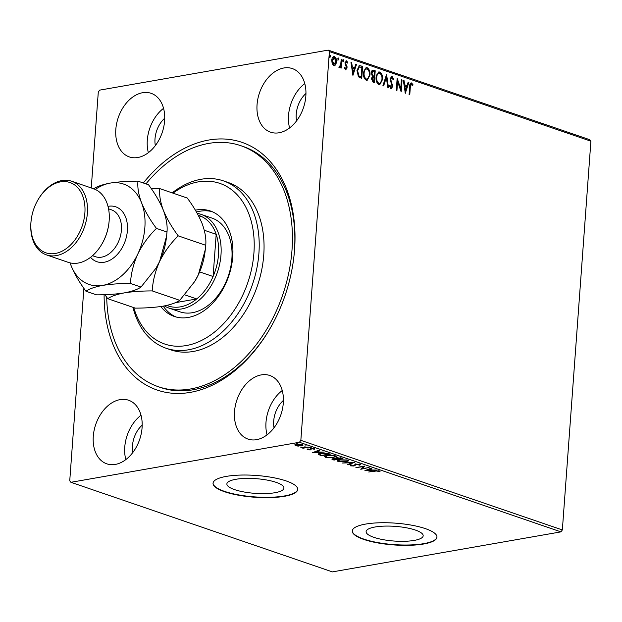<?xml version="1.0" encoding="UTF-8"?>
<svg xmlns="http://www.w3.org/2000/svg" width="622" height="622" viewBox="0 0 622 622"><rect width="100%" height="100%" fill="white"/><g stroke="black" fill="none" stroke-linecap="round" stroke-linejoin="round"><path stroke-width="0.93" d="M143.34 182.985A130.915 90.392 108.9 0 1 208.829 140.028A130.915 90.392 108.9 0 1 293.841 257.22A130.915 90.392 108.9 0 1 268.525 331.106A130.915 90.392 108.9 0 1 190.301 392.373A130.915 90.392 108.9 0 1 104.107 294.696M145.96 183.879A127.378 87.951 108.9 0 1 240.854 145.703A127.378 87.951 108.9 0 1 281.564 298.117A127.378 87.951 108.9 0 1 158.283 386.705L160.701 387.537A127.378 87.951 -71.1 0 0 192.975 389.8A127.378 87.951 -71.1 0 0 268.805 330.64M293.778 257.765A127.378 87.951 -71.1 0 0 243.272 146.528L240.854 145.703M414.213 540.409A28.604 7.355 -175.8 0 0 423.17 535.799A28.604 7.355 -175.8 0 0 406.189 527.751A28.604 7.355 -175.8 0 0 375.066 526.997A28.604 7.355 -175.8 0 0 366.109 531.608A28.604 7.355 -175.8 0 0 383.09 539.655A28.604 7.355 -175.8 0 0 414.213 540.409M274.986 492.71A28.604 7.355 -175.8 0 0 283.943 488.099A28.604 7.355 -175.8 0 0 266.962 480.052A28.604 7.355 -175.8 0 0 235.831 479.298A28.604 7.355 -175.8 0 0 226.882 483.908A28.604 7.355 -175.8 0 0 243.855 491.955A28.604 7.355 -175.8 0 0 274.986 492.71M284.441 496.302A42.459 10.916 -175.8 0 0 297.728 489.452A42.459 10.916 -175.8 0 0 272.529 477.509A42.459 10.916 -175.8 0 0 226.33 476.39A42.459 10.916 -175.8 0 0 213.043 483.232A42.459 10.916 -175.8 0 0 238.242 495.174A42.459 10.916 -175.8 0 0 284.441 496.302M213.058 483.061A42.459 10.916 -175.8 0 0 238.568 494.887A42.459 10.916 -175.8 0 0 284.464 495.959A42.459 10.916 -175.8 0 0 297.736 489.281M423.668 544.001A42.459 10.916 -175.8 0 0 436.963 537.151A42.459 10.916 -175.8 0 0 411.764 525.209A42.459 10.916 -175.8 0 0 365.557 524.089A42.459 10.916 -175.8 0 0 352.27 530.931A42.459 10.916 -175.8 0 0 377.468 542.874A42.459 10.916 -175.8 0 0 423.668 544.001M352.285 530.768A42.459 10.916 -175.8 0 0 377.795 542.594A42.459 10.916 -175.8 0 0 423.699 543.659A42.459 10.916 -175.8 0 0 436.971 536.98M115.303 464.424A33.611 23.208 -71.1 0 0 141.248 433.674A33.611 23.208 -71.1 0 0 128.575 400.226A33.611 23.208 -71.1 0 0 120.062 399.627A33.611 23.208 -71.1 0 0 94.116 430.37A33.611 23.208 -71.1 0 0 106.79 463.825A33.611 23.208 -71.1 0 0 115.303 464.424M279.076 132.774A33.611 23.208 -71.1 0 0 305.013 102.031A33.611 23.208 -71.1 0 0 292.348 68.583A33.611 23.208 -71.1 0 0 283.834 67.985A33.611 23.208 -71.1 0 0 257.889 98.727A33.611 23.208 -71.1 0 0 270.554 132.175A33.611 23.208 -71.1 0 0 279.076 132.774M137.843 157.506A33.611 23.208 -71.1 0 0 163.78 126.764A33.611 23.208 -71.1 0 0 151.115 93.316A33.611 23.208 -71.1 0 0 142.601 92.717A33.611 23.208 -71.1 0 0 116.656 123.459A33.611 23.208 -71.1 0 0 129.322 156.915A33.611 23.208 -71.1 0 0 137.843 157.506M256.536 439.684A33.611 23.208 -71.1 0 0 282.474 408.942A33.611 23.208 -71.1 0 0 269.808 375.494A33.611 23.208 -71.1 0 0 261.294 374.895A33.611 23.208 -71.1 0 0 235.349 405.637A33.611 23.208 -71.1 0 0 248.015 439.093A33.611 23.208 -71.1 0 0 256.536 439.684M335.678 64.851L333.812 65.699L332.164 63.654L331.759 60.342C331.923 57.862 332.832 56.633 334.48 56.664C336.051 57.737 336.735 59.51 336.541 61.975L335.678 64.851L334.247 65.776M334.512 65.761L333.812 65.699M333.765 56.602L334.48 56.664L333.96 56.758C335.538 57.83 336.222 59.595 336.028 62.068L336.541 61.975M339.169 66.655L340.669 65.022L341.206 59.129L341.859 59.354L341.214 68.078L340.561 67.852L340.654 66.57L339.418 67.619L338.943 67.145L339.441 66.608M344.479 67.573L345.249 68.778L346.477 67.736L344.938 62.838L346.501 60.785L347.752 62.425L347.325 63.11L346.493 61.881L345.599 63.016L347.13 67.915L345.723 69.773L344.557 68.101L344.992 67.487L345.583 68.723M346.089 60.746L347.239 62.519L347.752 62.425M346.493 61.881L345.754 61.951L345.086 63.102L345.599 63.016M360.636 65.792L362.61 66.461L361.732 78.395L358.459 76.84L356.966 70.496L359.322 65.621L362.61 66.461M375.214 70.784L374.335 82.718L373.138 82.306L371.404 78.683L372.384 76.413L371.272 72.906C371.42 70.939 372.174 70.037 373.519 70.2L375.214 70.784L374.701 70.869L373.838 82.547M372.827 70.13L374.701 70.869M386.62 74.687L388.462 87.554L387.747 87.313L386.355 77.556L383.626 85.898L382.919 85.657L386.487 74.71M401.392 79.756L402.045 79.974L401.174 91.908L397.59 81.56L396.937 90.462L396.284 90.237L397.155 78.302L400.747 88.635L401.392 79.756M411.469 84.141L410.341 86.909L409.758 94.855L409.105 94.63L409.696 86.567C409.595 84.312 410.209 83.099 411.554 82.92L413.055 84.841L412.65 85.649L411.469 84.141L410.722 84.211L409.828 87.002L409.26 94.684M411.049 82.866L412.541 84.934L413.055 84.841M91.247 187.945L98.292 92.064L99.699 90.128L328.237 50.11L589.742 139.701L590.9 141.186L562.35 529.936L560.943 531.872L332.405 571.89L70.9 482.299L299.439 442.273L300.846 440.345L562.35 529.936M590.9 141.186L329.396 51.587L300.846 440.345M405.303 93.323L403.351 80.425L404.059 80.666L404.65 84.786L407.029 85.603L408.18 82.081L408.895 82.322L405.303 93.323M391.977 77.462L390.639 79.08L392.77 86.489L391.051 88.759L389.566 86.178L390.126 85.618L391.152 87.539L392.117 86.318L389.994 78.838L392.015 76.226L393.726 79.484L393.158 79.911L391.977 77.462L391.362 77.532M391.495 88.798L391.051 88.759M391.502 76.179L392.015 76.226L391.502 76.312L393.213 79.577L393.726 79.484M382.6 79.375L379.778 84.678L378.915 84.6C376.73 83.099 375.781 80.627 376.077 77.198L378.876 71.95L379.785 72.035C381.939 73.544 382.88 75.993 382.6 79.375L382.087 79.468L379.521 84.701M369.997 75.06L367.174 80.355L366.311 80.285C364.127 78.776 363.178 76.312 363.473 72.883L366.265 67.635L367.182 67.72C369.336 69.221 370.277 71.67 369.997 75.06L369.484 75.145L366.918 80.386M352.931 75.386L350.979 62.48L351.694 62.721L352.285 66.849L354.664 67.666L355.815 64.136L356.523 64.377L352.931 75.386M343.857 60.902L343.243 61.71L342.769 60.528L343.391 59.72L343.857 60.902L342.73 61.803M338.858 59.191L338.244 60L337.777 58.818L338.391 58.009L338.858 59.191L337.73 60.085M330.71 56.4L330.095 57.208L329.621 56.027L330.243 55.218L330.71 56.4L329.582 57.294M70.9 482.299L69.742 480.814L83.877 288.297M298.35 446.129L295.504 445.717L294.836 444.924L296.538 444.302L302.308 444.528L303.101 445.111L301.32 445.935L298.373 445.865M309.577 447.078L303.015 448.229L302.362 448.003L303.326 447.832L300.838 447.428L309.577 447.078M307.455 449.216L307.416 449.799L307.089 449.201L309.694 449.698L311.054 448.509L314.328 448.649L314.779 449.263L311.746 448.726L310.378 449.916L307.416 449.799L307.089 449.201M308.038 449.232L308.178 449.644M310.137 449.543L310.254 448.757M314.328 448.649L314.81 448.905M313.799 449.239L313.62 448.478M311.303 448.47L311.225 449.076M320.112 454.643L318.417 453.889L318.371 454.573C318.005 453.928 318.798 453.454 320.734 453.166L328.362 453.516L330.336 454.184L321.349 455.763L318.184 454.231M335.779 457.955L335.732 458.546L336.689 457.691L342.94 458.507L333.952 460.078L331.853 459.122L335.507 458.227M354.346 462.418L348.071 464.922L347.364 464.673L352.122 462.776L342.535 463.025L354.346 462.418M369.118 467.48L360.783 469.276L363.248 466.648L355.893 467.596L364.881 466.026L362.432 468.646L369.118 467.48M375.346 471.165L368.714 471.989L374.786 470.932L379.482 470.908L380.05 471.639L375.369 470.831M560.943 531.872L299.439 442.273M364.912 470.691L371.077 468.148L371.785 468.389L369.779 469.19L372.158 470.007L376.621 470.045L364.92 470.605M359.951 464.214L359.889 465.209L358.902 465.108L359.073 464.393L356.367 464.253L354.066 466.01L350.458 465.855L350.341 465.031L351.407 465.108L351.391 465.699L353.382 465.792L355.73 464.028L360.542 464.673M358.902 465.108L359.104 464.012M351.088 465.318L350.505 465.17L350.458 465.855L350.341 465.031M351.407 465.108L351.391 465.699M346.306 461.967L338.321 461.695L337.241 460.886L339.744 459.744L347.721 460.023L348.771 460.824L346.33 461.602M333.703 457.644L325.718 457.38L324.637 456.564L327.141 455.421L335.118 455.708L336.168 456.509L333.726 457.287M312.547 452.746L318.705 450.204L319.42 450.445L317.407 451.253L319.786 452.07L324.249 452.101L312.547 452.661M311.039 447.529L309.717 447.84L311.218 447.576M306.04 445.818L304.718 446.129L306.218 445.865M297.891 443.027L296.57 443.338L298.07 443.074M142.189 425.106A22.998 15.877 -71.1 0 0 132.797 452.521M305.962 93.463A22.998 15.877 -71.1 0 0 296.57 120.87M164.729 118.196A22.998 15.877 -71.1 0 0 155.337 145.61M283.422 400.374A22.998 15.877 -71.1 0 0 274.03 427.788M329.396 51.587L328.237 50.11M282.248 390.515A33.611 23.208 -71.1 0 0 267.056 434.856M163.555 108.337A33.611 23.208 -71.1 0 0 148.363 152.678M304.788 83.597A33.611 23.208 -71.1 0 0 289.595 127.945M141.015 415.247A33.611 23.208 -71.1 0 0 125.823 459.588M379.622 470.963L379.078 470.963L379.023 471.647M379.078 470.963L378.915 470.559M378.907 470.753L378.868 471.243M369.818 468.654L369.779 469.19M367.058 469.89L366.653 469.913M369.795 468.98L369.367 468.832M369.134 469.447L367.027 470.294L370.953 470.077L369.134 469.447L369.173 468.91M367.066 469.75L367.027 470.294M370.992 469.61L370.953 470.077M362.463 468.312L361.39 468.498M364.352 466.119L362.432 468.646M360.27 464.354L359.889 465.209M359.944 464.533L359.43 464.478M355.73 464.028L355.698 464.478M355.753 463.802L355.1 465.653M355.154 464.968L354.12 465.326M354.105 465.497L354.066 466.01M350.505 465.17L350.396 464.346M352.55 462.473L352.13 462.636M348.11 464.377L348.071 464.922M338.438 461.034L338.321 461.695M338.376 461.019L337.443 460.537M348.623 460.49L347.566 461.003M340.421 459.635L338.399 460.863L339.215 461.524L345.653 461.742L347.644 460.824L347.667 460.008M338.508 460.023L338.399 460.863M346.851 459.79L346.819 460.194L340.389 459.961M347.644 460.824L346.819 460.194M333.983 459.611L333.952 460.078M333.003 459.059L332.296 458.795M337.365 457.598L336.759 458.546L335.763 458.119M333.54 459.464L337.101 459.192L333.695 458.834L333.54 459.464L333.719 458.523M336.805 458.569L336.766 459.075M337.132 458.717L337.101 459.192M336.759 458.546L338.018 459.028L341.361 458.445L337.342 457.909M340.646 457.761L340.615 458.189M341.4 457.979L341.361 458.445M325.835 456.719L325.718 457.38M325.772 456.696L324.839 456.214M336.02 456.175L334.963 456.688M327.81 455.32L325.796 456.548L326.612 457.209L333.042 457.427L335.04 456.509L335.064 455.693M325.905 455.701L325.796 456.548M334.247 455.467L334.216 455.879L327.786 455.646M335.04 456.509L334.216 455.879M321.38 455.296L321.349 455.763M319.444 453.454L319.56 454.542L321.613 455.374L328.758 454.122L326.083 453.329L321.387 453.391L319.56 454.542M328.797 453.663L328.758 454.122M317.445 450.709L317.407 451.253M314.685 451.953L314.281 451.969M317.422 451.036L316.995 450.888M316.761 451.51L314.662 452.349L318.588 452.132L316.761 451.51L316.8 450.966M314.701 451.805L314.662 452.349M318.62 451.665L318.588 452.132M313.853 448.555L313.643 448.128M311.264 448.322L310.378 449.916M295.8 445.111L295.504 445.717M295.559 445.033L294.882 444.24M302.867 444.777L302.051 445.103M295.847 444.442L296.313 445.577L300.667 445.71L301.499 444.668L297.192 444.52L296.313 445.577M301.53 444.318L302.059 445.095L302.105 444.419M403.39 80.704L404.059 80.666M403.546 80.759L404.137 84.88L404.65 84.786M404.137 84.88L407.029 85.603M408.102 82.314L408.895 82.322M408.382 82.407L405.077 92.515M404.836 86.108L404.323 86.201L404.945 90.517L405.458 90.431L406.664 86.73L404.836 86.108L405.458 90.431M401.377 80.013L402.045 79.974M401.532 80.067L400.731 90.968M396.439 90.291L397.077 81.645L397.59 81.56M397.085 79.313L400.234 88.721L400.747 88.635M391.463 77.556L390.126 79.173L390.639 79.08M390.126 79.173L390.258 80.417L390.772 80.324M390.258 80.417L392.054 84.646L392.568 84.561M392.054 84.646L392.257 86.582L392.77 86.489M392.257 86.582L390.538 88.845M389.613 85.704L390.639 87.624M386.215 75.557L387.903 87.368M383.191 85.75L385.842 77.641L386.355 77.556M378.619 72.012L379.785 72.035M379.272 72.129C381.426 73.629 382.367 76.078 382.087 79.468M378.736 73.272L379.715 73.264C377.888 73.272 376.885 74.656 376.73 77.423C376.497 80.145 377.243 82.127 378.977 83.364L379.397 83.441M379.202 73.357C377.375 73.365 376.372 74.749 376.217 77.517C375.983 80.238 376.73 82.213 378.464 83.457L379.14 83.511M376.217 77.517L376.73 77.423M378.464 83.457L378.977 83.364C380.796 83.309 381.784 81.91 381.947 79.157C382.18 76.452 381.434 74.492 379.715 73.264M372.578 70.208L373.006 70.294M372.656 71.483L371.404 73.217L372.275 75.697L374.141 76.218L374.467 71.779L372.897 71.398L371.917 73.124L372.788 75.612L374.141 76.218M372.718 77.299L371.544 78.971L372.586 81.124L373.775 81.272L374.055 77.447L372.951 77.214L372.057 78.885L373.099 81.039L373.775 81.272M372.586 81.124L373.099 81.039M371.544 78.971L372.057 78.885M372.275 75.697L372.788 75.612M371.404 73.217L371.917 73.124M366.016 67.697L367.182 67.72M366.669 67.806C368.823 69.314 369.763 71.763 369.484 75.145M366.133 68.949L367.112 68.949C365.285 68.956 364.282 70.34 364.127 73.108C363.893 75.83 364.64 77.804 366.374 79.048L366.793 79.126M366.599 69.042C364.772 69.042 363.769 70.434 363.613 73.202C363.38 75.915 364.127 77.898 365.86 79.134L366.537 79.196M363.613 73.202L364.127 73.108M365.86 79.134L366.374 79.048C368.193 78.994 369.18 77.587 369.344 74.842C369.577 72.136 368.83 70.169 367.112 68.949M362.097 66.554L361.234 78.232M359.065 65.691L360.122 65.878M359.049 66.989L357.106 70.807L358.373 75.915L361.172 76.949L361.864 67.464L359.399 66.927L357.619 70.721L358.886 75.83L361.172 76.949M358.373 75.915L358.886 75.83M357.106 70.807L357.619 70.721M351.026 62.76L351.694 62.721M351.181 62.814L351.764 66.935L352.285 66.849M351.764 66.935L354.664 67.666M355.737 64.377L356.523 64.377M356.009 64.47L352.713 74.57M352.472 68.163L351.959 68.257L352.573 72.58L353.086 72.486L354.291 68.793L352.472 68.163L353.086 72.486M345.086 63.102L345.179 63.988L345.692 63.903M345.179 63.988L345.801 65.123L346.322 65.038M345.801 65.123L346.508 66.585L347.022 66.5M346.508 66.585L346.617 68L347.13 67.915M346.617 68L345.21 69.866M342.877 59.813L343.344 60.995M341.183 59.385L341.859 59.354M341.338 59.44L340.724 67.907M338.904 67.705L340.654 66.57M337.878 58.095L338.345 59.277M333.516 56.672L333.96 56.758M336.028 62.068L335.165 64.945M333.664 57.776L334.403 57.737L332.412 60.559L334.1 64.672M333.89 57.83L331.899 60.645L333.384 64.719L333.843 64.758M331.899 60.645L332.412 60.559M333.384 64.719L335.888 61.749L334.403 57.737M329.73 55.304L330.196 56.485M133.769 307.61A84.919 58.631 -71.1 0 0 187.455 345.334A84.919 58.631 -71.1 0 0 246.965 284.993A84.919 58.631 -71.1 0 0 239.68 197.648A84.919 58.631 -71.1 0 0 172.986 193.147M172.185 192.867A88.456 61.073 108.9 0 1 223.391 180.862A88.456 61.073 108.9 0 1 251.661 286.703A88.456 61.073 108.9 0 1 166.051 348.227A88.456 61.073 108.9 0 1 132.96 307.338M168.982 308.084L179.882 311.816A49.535 34.202 -71.1 0 0 227.823 277.365A49.535 34.202 -71.1 0 0 211.993 218.097L201.093 214.365A49.535 34.202 108.9 0 1 219.76 263.658A49.535 34.202 108.9 0 1 181.531 308.963A49.535 34.202 108.9 0 1 168.982 308.084A49.535 34.202 108.9 0 1 164.363 305.923M212.156 211.682A55.731 38.478 -71.1 0 0 196.459 212.032M195.362 210.174A55.731 38.478 108.9 0 1 210.368 210.99A55.731 38.478 108.9 0 1 228.173 277.676A55.731 38.478 108.9 0 1 174.238 316.435A55.731 38.478 108.9 0 1 160.787 306.529M158.283 386.705A127.378 87.951 108.9 0 1 106.712 297.246M166.051 348.227L170.894 349.883A88.456 61.073 -71.1 0 0 256.505 288.367A88.456 61.073 -71.1 0 0 228.235 182.518L223.391 180.862M163.221 306.133A55.731 38.478 -71.1 0 0 176.08 316.987M166.82 305.41A47.77 32.982 -71.1 0 0 180.45 306.848A47.77 32.982 -71.1 0 0 196.707 298.949A47.77 32.982 -71.1 0 0 213.089 276.502L216.192 234.323A47.77 32.982 -71.1 0 0 202.718 217.109A47.77 32.982 -71.1 0 0 198.27 215.29M199.631 271.892L213.089 276.502A47.77 32.982 -71.1 0 0 216.192 234.323L204.28 230.241M175.264 302.704L196.707 298.949L184.82 294.875M197.228 213.393A49.535 34.202 108.9 0 1 201.093 214.365M202.718 217.109L198.457 215.647M46.51 254.903L68.303 262.375A38.922 26.87 -71.1 0 0 78.162 263.059A38.922 26.87 -71.1 0 0 101.425 244.85A38.922 26.87 -71.1 0 0 108.951 222.878A38.922 26.87 -71.1 0 0 93.533 188.73L71.74 181.266A38.922 26.87 108.9 0 1 86.411 220.001A38.922 26.87 108.9 0 1 56.377 255.595A38.922 26.87 108.9 0 1 46.51 254.903A38.922 26.87 108.9 0 1 31.1 220.756L31.162 220.219A37.149 25.65 -71.1 0 0 55.288 253.473A37.149 25.65 -71.1 0 0 84.88 212.949A37.149 25.65 -71.1 0 0 60.544 181.865A37.149 25.65 -71.1 0 0 38.346 199.25A37.149 25.65 -71.1 0 0 31.162 220.219M38.346 199.25L38.626 198.791A38.922 26.87 108.9 0 1 61.881 180.574A38.922 26.87 108.9 0 1 71.74 181.266M104.908 294.673L107.761 298.7L135.262 308.123C145.758 308.108 155.041 307.455 163.12 306.156C170.747 304.702 176.283 302.766 179.742 300.333L152.234 290.909C152.771 281.136 155.228 271.324 159.613 261.465C164.395 251.871 170.599 243.334 178.234 235.862L205.734 245.286L205.322 249.469L198.356 274.737L194.748 281.455L179.742 300.333M107.761 298.7C111.214 296.274 116.757 294.33 124.377 292.884C132.463 291.578 141.746 290.925 152.234 290.909M178.234 235.862C171.843 227.302 166.89 218.788 163.368 210.314C160.344 202.088 159.131 194.849 159.753 188.606L187.253 198.029C193.644 206.59 198.597 215.111 202.111 223.586C205.143 231.812 206.348 239.042 205.734 245.286M159.753 188.606L151.364 188.785M155.764 268.58A53.072 36.644 -71.1 0 0 156.091 268.043A53.072 36.644 -71.1 0 0 159.613 261.465A53.072 36.644 -71.1 0 0 166.354 238.086L166.533 236.609M194.507 281.859A53.072 36.644 -71.1 0 0 194.834 281.315A53.072 36.644 -71.1 0 0 198.356 274.737A53.072 36.644 -71.1 0 0 205.097 251.366L205.276 249.881M70.123 262.896A53.072 36.644 -71.1 0 0 71.11 265.68A53.072 36.644 -71.1 0 0 102.591 285.412C110.677 284.114 119.96 283.461 130.441 283.445C130.978 273.672 133.442 263.852 137.82 253.994C142.601 244.399 148.806 235.87 156.441 228.398C150.05 219.838 145.097 211.317 141.583 202.842C138.55 194.616 137.338 187.385 137.96 181.142L148.51 184.757C154.901 193.318 159.854 201.831 163.368 210.314C166.401 218.54 167.613 225.77 166.991 232.014L166.579 236.197L159.613 261.465L156.005 268.183L141 287.061C137.54 289.494 132.004 291.43 124.377 292.884C116.291 294.183 107.007 294.836 96.527 294.851L85.968 291.236C89.428 288.802 94.964 286.866 102.591 285.412A53.072 36.644 -71.1 0 0 137.82 253.994A53.072 36.644 -71.1 0 0 141.583 202.842A53.072 36.644 -71.1 0 0 110.102 183.109A53.072 36.644 -71.1 0 0 95.29 189.438M137.96 181.142C127.456 181.157 118.164 181.811 110.102 183.109C102.467 184.563 96.923 186.507 93.479 188.933M70.092 262.888L71.11 265.68C74.57 274.053 79.523 282.575 85.968 291.236M156.441 228.398L166.991 232.014M130.441 283.445L141 287.061M108.951 222.878L108.881 223.415A37.149 25.65 108.9 0 1 101.705 244.384L101.425 244.85M355.395 464.424L355.349 465.101M332.801 458.989L332.747 459.666M320.097 454.822L320.066 455.32M328.089 453.422L328.058 453.889M409.828 87.002L410.341 86.909M391.191 82.687L391.712 82.602M373.301 76.195L373.814 76.109M360.231 76.895L360.744 76.801M108.003 206.372A29.016 20.036 108.9 0 1 108.399 206.302A29.016 20.036 108.9 0 1 127.401 230.575A29.016 20.036 108.9 0 1 104.294 262.227A29.016 20.036 108.9 0 1 90.555 257.314M92.499 255.704L95.415 256.699A24.771 17.097 -71.1 0 0 101.689 257.135A24.771 17.097 -71.1 0 0 120.8 234.486A24.771 17.097 -71.1 0 0 111.47 209.839L108.562 208.837M359.415 464.673L359.462 463.996M351.072 465.45L351.127 464.766M332.995 459.129L333.05 458.445M336.549 458.29L336.603 457.605M307.937 449.411L307.983 448.726M310.207 449.411L310.254 448.726M313.9 449.068L313.947 448.384M372.951 77.214L372.43 77.307M372.897 71.398L372.384 71.491"/></g></svg>
